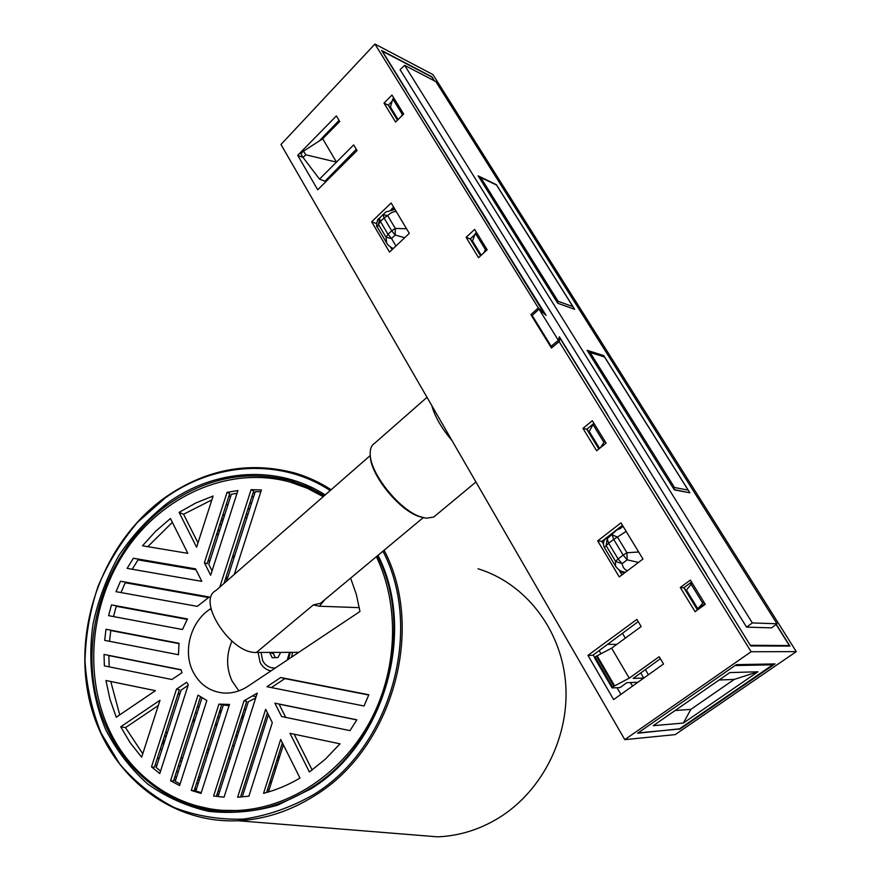 <?xml version="1.0" encoding="UTF-8"?>
<svg xmlns="http://www.w3.org/2000/svg" width="881" height="881" viewBox="0 0 881 881"><rect width="100%" height="100%" fill="white"/><g stroke="black" fill="none" stroke-linecap="round" stroke-linejoin="round"><path stroke-width="1.32" d="M679.736 729.292L775.005 663.922L736.296 664.648L637.569 733.256L679.471 728.84M680.275 587.484L690.352 580.083L705.263 604.311L695.076 611.678L680.275 587.484L683.854 587.748L697.455 609.96M641.17 626.567L636.886 619.387L587.957 655.354L613.628 699.569L663.514 664.01L659.164 656.708L629.221 678.161L611.623 648.174L641.17 626.567M660.376 658.746L633.164 678.403L643.736 678.062L637.822 682.279L626.898 682.676L620.037 687.587L612.229 687.918L613.936 686.244L596.426 656.18L595.149 657.116L612.636 687.169M638.218 621.612L592.781 655.321L587.957 655.354M303.097 157.512L305.773 154.792L303.604 151.069L300.928 153.79L303.097 157.512L319.506 179.118L324.957 181.244L356.276 149.274M319.252 140.982L339.053 120.411M544.469 313.944L381.649 50.481L431.921 76.823L434.476 80.887M558.631 339.405L560.008 338.271L750.678 645.905L789.96 646.103L776.271 624.332M392.155 101.172L388.268 105.158L397.463 120.179M593.937 423.343L586.779 429.267L598.86 448.98M474.969 234.467L470.212 238.938L480.552 255.831M622.46 525.285L601.877 541.363L603.265 543.676M619.057 570.007L621.975 574.886M393.609 207.101L391.043 209.623M390.558 247.076L392.078 249.664M691.552 582.033L683.854 587.748M622.46 633.307L625.323 638.152M532.565 316.103L530.88 314.627L551.44 347.995L559.138 341.619L560.008 338.271M559.138 341.619L751.119 651.742L796.27 651.632L611.634 358.358L607.923 355.043M303.086 157.501L297.712 155.331L336.366 115.918L339.703 121.49L322.699 138.769L336.465 162.126L353.666 144.902L357.047 150.563L317.722 189.8L297.712 155.331M339.042 166.861L339.659 167.908M640.718 672.952L643.736 678.062M796.27 651.632L675.187 734.622L624.783 739.644L280.962 144.495L374.932 44.05L538.291 307.932L530.88 314.627M591.063 328.261L591.481 326.344L432.978 74.599L374.932 44.05M751.119 651.742L624.783 739.644M383.995 103.11L391.99 95.06L403.663 114.023L395.58 122.052L383.995 103.11L388.268 105.158M582.947 428.364L592.318 420.711L606.106 443.132L596.646 450.764L582.947 428.364L586.779 429.267M466.104 237.341L474.65 229.434L487.171 249.797L478.537 257.67L466.104 237.341L470.212 238.938M597.681 540.879L620.984 522.851L642.954 559.05L619.266 576.934L597.681 540.879L601.877 541.363M371.65 221.792L391.153 202.982L409.302 233.366L389.523 252.087L371.65 221.792L376.495 223.587M544.766 313.669L538.291 307.932M551.44 347.995L552.123 345.462M303.604 151.069L322.699 138.769M319.506 179.118L336.465 162.126L305.773 154.792M612.097 687.676L594.565 657.788L595.149 657.116M596.426 656.18L611.623 648.174M629.221 678.161L613.936 686.244M623.957 573.388L619.354 570.26M607.372 537.223L608.353 536.463M608.308 536.386L618.869 528.226L623.296 526.662M616.171 567.21L615.456 566.043L615.577 561.406L606.161 545.713L604.377 547.564M638.483 562.43L627.184 559.842L622.129 563.686C622.845 567.463 624.552 569.732 627.272 570.514M615.246 531.144L606.337 538.016L607.163 538.809L616.766 529.966L620.929 528.27M626.16 531.386L617.449 537.025L626.953 552.75L638.681 552.002M607.163 538.809L606.161 545.713L608.661 543.236L618.099 558.939L623.153 555.096L613.683 539.37L608.661 543.236L607.163 538.809M624.684 572.066L622.427 571.571M615.577 561.406L622.129 563.686L618.099 558.939L615.577 561.406M617.449 537.025L612.163 534.943L613.683 539.37L617.449 537.025M626.953 552.75L627.184 559.842L623.153 555.096L626.953 552.75M392.342 249.422L390.735 247.198M392.452 209.546L394.567 208.698M396.329 211.649C393.653 211.33 390.757 212.651 387.662 215.592L395.294 228.432L406.559 228.763M377.31 227.111L386.638 242.914L386.032 237.264L378.456 224.435L377.31 227.1C375.493 227.045 377.531 218.014 378.72 218.818L385.834 211.969L394.192 209.678M404.698 237.727L395.217 235.051L391.549 238.542L395.932 246.019M386.032 237.264L391.549 238.542L388.014 234.302L391.682 230.8L384.061 217.959L380.416 221.472L388.014 234.302L386.032 237.264M395.217 235.051L395.294 228.432L391.682 230.8L395.217 235.051M379.524 218.235L378.456 224.435L380.416 221.472L379.524 218.235M383.158 214.733L387.662 215.592L384.061 217.959L383.158 214.733M539.051 309.165L558.367 340.374L551.143 346.255L532.179 315.475L539.051 309.165L546.088 315.365L489.351 224.27M489.517 224.115L406.185 90.082M393.763 97.934L392.805 98.947L390.426 107.042L398.091 119.552M406.339 89.917L382.288 51.131L431.855 77.076L434.146 80.711M397.65 119.992L388.444 104.971M599.069 448.803L586.999 429.091M480.751 255.655L470.41 238.762M697.686 609.795L684.085 587.583M750.381 645.443L706.375 574.423M692.147 582.991L686.42 590.105L697.818 608.694L704.965 603.837M706.562 574.28L607.736 415.27M599.587 448.385L589.213 431.459L592.979 424.587L603.948 442.427L605.126 441.535M607.912 415.116L559.358 336.784L558.367 340.374M483.801 252.88L485.365 249.51L475.41 233.322L472.48 240.954L481.224 255.226M776.095 624.464L789.343 645.531L750.59 645.299M788.462 646.092L789.343 645.531M746.592 627.14L771.558 627.867L776.998 623.781L435.886 81.625L404.665 65.348L400.073 69.643L746.592 627.14L752.319 622.922L776.998 623.781M607.185 353.887L610.885 357.168L592.219 327.512L591.779 329.395M573.146 306.929L574.643 309.319L557.739 303.262L478.13 175.837L496.377 184.691M404.665 65.348L752.319 622.922M688.38 490.409L689.878 492.798L674.317 489.869L587.12 350.297L603.705 355.583L604.432 356.739M603.705 355.583L603.056 356.144M591.184 328.437L592.219 327.512M401.207 116.457L403.08 113.087M402.077 114.023L392.805 98.947M475.41 233.322L476.434 232.32M485.365 249.51L486.433 248.596M704.051 602.351L702.785 603.21L690.935 583.938M697.818 608.694L702.785 603.21M600.39 447.746L603.948 442.427M594.102 423.607L592.979 424.587M616.788 644.396L607.593 644.341M599.091 650.641L601.018 653.713M615.72 645.178L615.301 644.496L616.392 644.683M616.645 644.507L615.301 644.496M734.985 665.551L772.769 664.803L679.141 729.072L638.064 732.915M772.23 663.966L772.769 664.803M620.918 694.382L617.03 687.709M594.686 657.523L593.221 655.001M683.359 723.059L757.946 671.774L729.787 672.588L653.262 725.68L683.359 723.059L690.825 709.392L734.214 679.427L719.094 680M632.558 686.079L630.4 682.544M675.121 710.504L690.825 709.392M734.214 679.427L757.946 671.774M444.905 428.276L437.604 415.645M298.769 652.347L256.448 652.436C231.075 654.275 196.111 600.589 215.878 590.545L370.251 455.521M359.349 607.659L319.462 606.216L313.328 604.928L320.475 603.276L322.479 601.602M176.376 777.67L174.978 776.425M158.877 759.18L157.589 757.495M330.188 490.563C280.687 457.9 214.7 462.239 165.32 497.886L137.612 522.246C121.347 541.397 108.176 562.739 98.088 586.261C90.005 610.588 85.633 635.465 84.994 660.904C86.558 686.156 91.921 710.196 101.062 733.025L119.618 763.904C135.145 782.075 153.338 796.622 174.196 807.525C196.188 816.004 219.292 819.859 243.486 819.11C267.78 815.586 291.204 807.392 313.735 794.552C390.911 747.683 423.893 629.541 382.96 551.198M384.105 550.24C425.732 629.034 392.64 748.398 314.759 795.642C290.367 811.049 264.785 819.418 238.002 820.751C165.32 823.977 103.022 768.684 88.419 695.538C73.552 622.349 105.797 539.657 165.43 497.225C206.253 469.055 249.433 460.994 294.97 473.053C307.711 476.83 319.759 482.392 331.135 489.737M409.202 834.549L437.791 836.851C459.265 835.904 479.605 829.594 498.789 817.898C543.181 790.565 570.503 734.677 565.47 681.31C560.448 627.9 524.349 582.87 478.02 568.763M378.015 555.316C416.757 630.862 384.865 743.839 310.894 788.88L277.9 805.058C254.752 811.753 231.736 813.857 208.841 811.368C186.563 806.291 166.168 797.162 147.634 783.947C130.597 768.717 116.655 750.667 105.808 729.809C91.998 697.102 87.682 660.298 93.089 623.671C98.386 599.498 107.053 576.681 119.067 555.206C132.811 534.954 149.054 517.488 167.797 502.831C214.953 468.868 277.713 464.452 325.199 494.924M324.329 495.684L308.064 487.028L290.895 480.773C247.979 469.738 207.288 477.469 168.811 503.976C112.118 544.205 81.36 622.713 95.28 692.268C108.958 761.801 167.775 814.462 236.56 811.952C262.505 810.883 287.283 802.866 310.894 787.911C384.391 743.146 416.008 630.84 377.365 555.845M196.584 805.84L223.124 811.797M160.518 748.387L161.697 750.403M176.707 771.029L178.028 772.516M194.921 788.33L196.331 789.431M178.568 765.248L179.867 766.778M196.661 782.901L198.071 784.013M219.964 529.624L217.574 531.353M164.835 734.952L165.925 737.232M180.142 760.325L181.409 761.977M197.773 779.41L199.15 780.621M217.266 793.66L218.719 794.508M218.73 533.446L216.308 535.274M165.947 731.505L167.027 733.84M181.09 757.363L182.356 759.037M198.654 776.679L200.031 777.89M218.103 791.028L219.567 791.876M247.098 517.114L245.006 518.039M248.101 514.008L246.008 514.9M249.83 508.612L247.792 509.339M251.746 502.644L249.73 503.326M224.776 514.68L222.519 516.002M225.999 505.176L228.124 504.284M251.79 496.906L253.717 496.499M317.865 491.884L292.569 482.81M225.932 771.932L224.512 770.963M232.727 556.252L234.676 555.79M227.97 576.681L225.14 579.874M197.542 706.066L198.809 707.729M242.738 719.303L241.515 717.729M237.275 730.999L238.553 732.419M234.126 746.251L232.815 744.952M228.807 757.506L230.15 758.728M207.894 753.299L206.661 751.658M270.28 780.896L271.8 781.304M275.566 769.487L274.035 769.091M278.11 756.261L279.64 756.636M268.419 791.964L283.396 744.841L281.865 744.467M270.863 670.97C266.084 669.824 262.494 666.961 260.082 662.369L258.078 652.425M164.295 742.309L162.556 742.033M163.359 739.544L164.549 741.549M211 608.474L209.788 609.311C190.615 621.92 182.62 651.345 192.972 671.619C199.613 684.438 209.766 691.574 223.422 693.017C232.055 693.567 240.26 691.299 248.057 686.2L359.966 611.491L356.32 594.367L350.616 578.145M231.901 641.137C226.131 654.913 226.208 668.238 232.121 681.112L238.894 690.836M181.993 672.677L181.001 669.725L104.035 654.418L104.365 665.871L171.894 679.515L181.993 672.677M178.458 654.726L179.008 643.284L105.995 629.276L104.674 640.355L178.458 654.726M182.455 629.519L187.488 618.947L111.48 604.906L108.616 615.654L182.455 629.519M197.289 606.359L209.293 597.01L120.488 581.24L116.039 591.669L197.289 606.359M323.217 496.664L307.282 488.272L290.477 482.193C232.804 465.939 167.819 492.534 129.628 544.932C91.448 597.395 82.495 671.498 108.66 728.642C131.478 779.2 181.684 812.833 236.615 810.52C288.164 808.659 340.451 774.906 369.117 723.18C397.683 671.41 400.139 605.941 376.374 556.682M223.157 810.333L250.645 810.696M315.894 492.457L323.426 496.477M226.505 581.24L255.281 491.653L260.831 491.708M254.895 492.831L253.078 492.908M212.057 570.877L208.786 564.369L231.34 494.285L237.033 493.239M228.796 496.499L230.778 496.025M211.858 499.912L183.589 514.24L179.118 512.401L196.595 547.233L213.103 496.025L195.681 503.029L179.118 512.401M204.392 562.75L207.145 563.763L229.743 493.547L227.067 492.325L204.392 562.75L210.658 575.238L237.903 490.552L227.067 492.325M223.994 583.442L253.717 490.904L251.096 489.66L219.787 587.12M234.269 574.456L261.393 489.946L251.096 489.66M368.721 695.01L284.871 678.601L271.37 687.576M364.04 706L368.82 694.757L280.731 677.511L266.943 686.695L364.04 706M350.01 730.624L356.838 719.81L274.872 703.181L281.568 716.528L350.01 730.624M309.407 771.998L325.485 759.037L340.011 743.828L290.003 733.333L309.407 771.998M175.55 780.236L174.053 779.3M196.045 790.345L194.47 789.728M218.125 796.369L216.495 796.072M209.568 561.946L208.445 559.71M156.708 765.941L155.298 764.62M177.808 694.602L180.142 693.028M267.912 713.808L267.042 713.786M267.372 712.74L240.513 797.074M265.655 709.282L237.617 797.239L248.894 796.204L272.306 722.629L265.655 709.282M201.011 793.429L229.478 704.426L218.929 704.128L191.298 790.422L201.011 793.429M218.929 704.128L221.682 704.712L194.15 790.742L191.298 790.422M179.592 785.544L206.848 700.516L198.049 695.131L170.584 780.742L179.592 785.544M200.483 696.904L173.48 781.084L170.584 780.742M224.06 797.14L257.252 693.138L244.026 700.791L213.609 796.017L224.06 797.14M244.026 700.791L246.724 701.397L216.418 796.314L213.609 796.017M282.383 742.815L266.591 792.493M280.698 739.423L263.562 793.318C276.16 790.059 288.296 784.982 299.981 778.077L280.698 739.423M159.769 773.584L188.292 684.801L186.64 682.279L176.508 689.118L151.499 766.888L159.769 773.584M176.508 689.118L179.372 689.746L154.439 767.274L151.499 766.888M141.654 757.22L160.001 700.274L120.697 726.814L130.212 742.815L141.654 757.22M285.708 717.387L279.057 704.139L356.783 719.909L274.872 703.181M170.451 518.513L155.728 531.21L142.491 545.78L187.829 553.345L170.451 518.513M133.372 558.246L127.128 568.377L201.815 581.361L195.571 568.862L133.372 558.246L195.857 569.423M105.94 680.484L109.993 699.283L116.248 717.222L155.43 690.671L105.94 680.484L155.408 690.682L110.775 681.509L119.739 714.854M284.871 678.601L280.731 677.511M255.71 697.95L248.332 701.75L218.092 796.501L221.087 796.909M229.126 705.538L223.334 705.064L195.857 790.929L201.242 792.702M292.536 652.358L291.677 657.083M161.851 744.225L164.031 743.135M223.179 519.647L221.836 518.116M222.629 521.365L221.01 520.671M221.847 523.777L219.578 525.12M268.408 714.81L242.242 796.942M183.589 514.24L197.994 542.905M201.969 697.873L175.22 781.293L180.087 784.002M187.312 619.233L111.48 604.906M187.213 619.409L116.248 606.293L113.495 616.568M188.116 685.374L181.079 690.12L156.201 767.505L160.551 771.161M158.327 705.472L125.498 727.618L120.697 726.814M125.498 727.618L142.777 753.762M208.797 597.351L120.488 581.24M208.511 597.549L125.212 582.737L120.994 592.572M294.166 734.203L312.171 770.016M178.975 643.493L105.995 629.276M178.953 643.626L110.797 630.543L109.508 641.291M181.046 669.857L104.035 654.418M181.068 669.934L108.859 655.563L109.189 666.851M196.023 569.765L138.031 559.853L132.205 569.258M172.357 522.345L147.766 546.66M343.083 622.757L329.285 631.974M275.324 667.996L272.923 667.963C268.364 667.346 264.95 664.902 262.67 660.64L261.007 652.425M290.301 652.358L288.505 659.197M274.96 668.238L271.359 667.699M289.563 652.358L287.195 660.078M269.586 652.403L272.251 657.777L277.944 657.534L280.72 652.38M273.881 652.392L273.264 653.526L275.357 657.644M273.264 653.526L269.553 652.458M427.01 397.309L374.7 443.22C371.364 445.268 369.866 449.145 370.218 454.871C370.703 473.912 398.983 509.251 419.499 516.453L426.195 518.237L433.76 517.026L435.787 515.352M452.074 440.698C441.502 428.111 434.74 416.427 431.811 405.623M423.783 517.808L418.211 516.211C398.234 509.196 370.747 474.848 370.273 456.303L370.218 454.871M436.789 414.224L445.731 429.697M597.109 655.761L614.619 685.825M687.4 492.336L674.086 489.506M588.574 352.62L589.918 352.202L674.505 487.501L688.138 490.1L604.432 356.816L588.167 351.971M589.598 351.86L604.608 357.091M674.053 489.451L674.505 487.501L673.139 487.997M572.474 308.537L557.695 303.196M479.528 178.072L480.861 177.731L558.08 301.258L572.892 306.599L496.355 184.735L480.222 177.301L479.231 177.599M480.663 177.499L496.576 185.076M557.651 303.119L558.08 301.258L556.737 301.654M256.448 652.436L313.328 604.928M324.88 599.598L319.462 606.216M224.831 771.238L226.098 771.415M195.395 712.773L197.091 713.103M217.695 717.167L219.358 717.497M233.994 557.937L232.386 557.321M217.266 724.039L215.603 723.719M194.932 719.81L193.247 719.491M192.983 720.306L194.679 720.625M215.349 724.512L217.012 724.832M243.905 715.625L242.286 715.284M221.428 711.011L219.776 710.67M219.512 711.507L221.164 711.837M242.033 716.099L243.652 716.429M269.09 789.839L267.505 789.64M269.685 782.791L271.271 782.989M276.315 767.098L274.74 766.866M279.233 757.935L277.658 757.682M276.898 760.072L278.473 760.325M282.878 743.806L282.118 743.663M243.09 718.18L241.636 717.894M237.308 736.307L235.668 736.009M208.885 750.194L207.211 749.929M211.297 609.795L209.788 609.311M256.096 696.739L252.935 696.012M594.565 657.788L612.042 687.83M605.93 538.313C603.342 540.703 602.769 543.698 604.234 547.31L615.456 566.043C618.396 569.996 621.479 572 624.695 572.077M383.984 213.753L379.116 218.444M386.638 242.914C387.2 244.5 389.38 246.394 393.179 248.629M604.597 356.959L688.237 490.144M589.059 351.695L588.145 351.926M496.543 184.922L573.013 306.665M480.222 177.301L479.176 177.51M645.366 669.593L648.427 674.769M322.435 601.635L423.155 517.698M297.404 484.098L290.895 480.773M437.791 836.851L238.002 820.751M219.248 712.322L220.9 712.652M192.73 721.076L194.426 721.396M215.107 725.272L216.77 725.592M241.79 716.848L243.409 717.178M236.031 734.897L237.661 735.195M207.608 748.696L209.282 748.96M243.453 811.148L236.615 810.52M245.876 709.458L244.268 709.106M227.089 705.45L222.695 704.514M272.923 667.963L273.672 668.161M433.76 517.026L475.938 482.006M418.211 516.211L419.499 516.453"/></g></svg>
